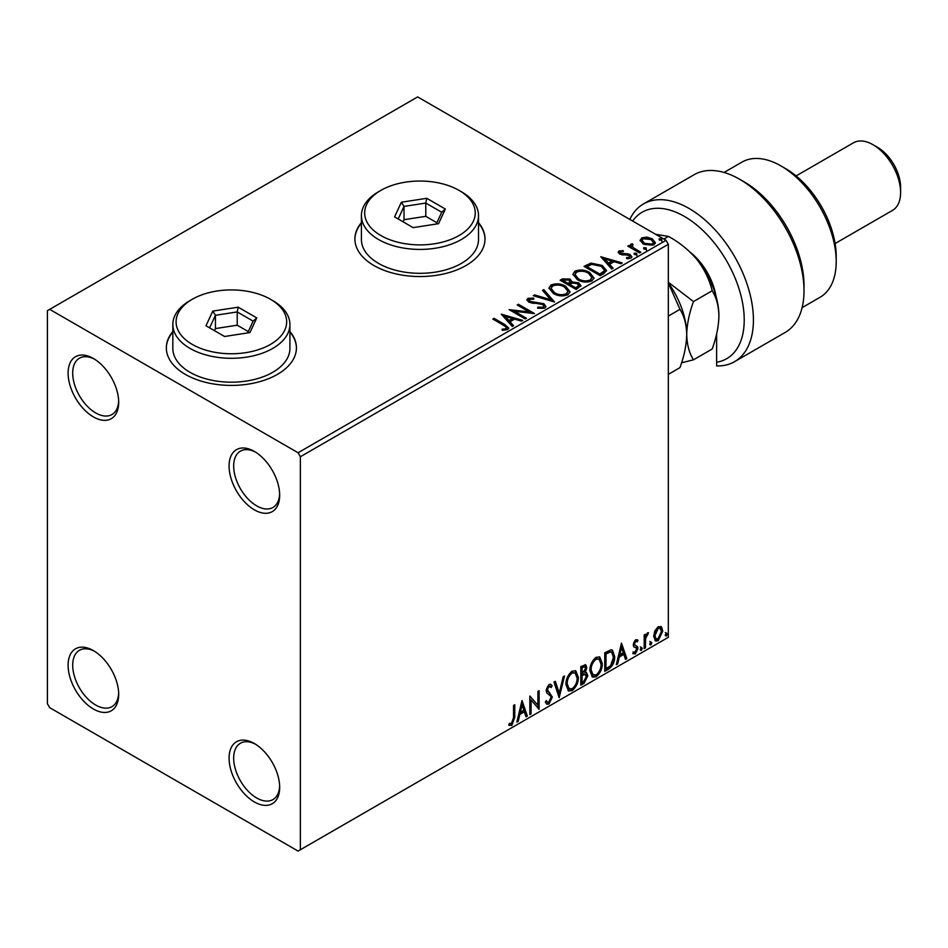 <?xml version="1.0" encoding="UTF-8"?>
<svg xmlns="http://www.w3.org/2000/svg" width="948" height="948" viewBox="0 0 948 948"><rect width="100%" height="100%" fill="white"/><g stroke="black" fill="none" stroke-linecap="round" stroke-linejoin="round"><path stroke-width="1.42" d="M254.372 451.426L254.372 451.426A35.775 20.655 -120 0 0 229.084 466.037A35.775 20.655 -120 0 0 254.372 509.846A35.775 20.655 -120 0 0 279.672 495.247A35.775 20.655 -120 0 0 254.372 451.426M279.648 493.861A32.528 18.782 60 0 1 272.941 507.476A32.528 18.782 60 0 1 256.671 505.865A32.528 18.782 60 0 1 235.424 477.2A32.528 18.782 60 0 1 240.413 451.141A32.528 18.782 60 0 1 255.557 452.137M93.39 358.486L93.39 358.486A35.775 20.655 -120 0 0 68.102 373.085A35.775 20.655 -120 0 0 93.39 416.907A35.775 20.655 -120 0 0 118.69 402.296A35.775 20.655 -120 0 0 93.39 358.486M118.666 400.921A32.528 18.782 60 0 1 111.959 414.537A32.528 18.782 60 0 1 95.689 412.925A32.528 18.782 60 0 1 74.442 384.26A32.528 18.782 60 0 1 79.431 358.202A32.528 18.782 60 0 1 94.575 359.197M93.39 650.589L93.39 650.589A35.775 20.655 -120 0 0 68.102 665.2A35.775 20.655 -120 0 0 93.39 709.009A35.775 20.655 -120 0 0 118.69 694.41A35.775 20.655 -120 0 0 93.39 650.589M118.666 693.035A32.528 18.782 60 0 1 111.959 706.639A32.528 18.782 60 0 1 95.689 705.028A32.528 18.782 60 0 1 74.442 676.374A32.528 18.782 60 0 1 79.431 650.304A32.528 18.782 60 0 1 94.575 651.3M254.372 743.528L254.372 743.528A35.775 20.655 -120 0 0 229.084 758.139A35.775 20.655 -120 0 0 254.372 801.949A35.775 20.655 -120 0 0 279.672 787.35A35.775 20.655 -120 0 0 254.372 743.528M279.648 785.975A32.528 18.782 60 0 1 272.941 799.579A32.528 18.782 60 0 1 256.671 797.967A32.528 18.782 60 0 1 235.424 769.314A32.528 18.782 60 0 1 240.413 743.244A32.528 18.782 60 0 1 255.557 744.239M172.832 331.492A65.045 37.553 0 0 0 166.327 347.857A65.045 37.553 0 0 0 185.381 374.413A65.045 37.553 0 0 0 256.268 382.554A65.045 37.553 0 0 0 296.428 347.857A65.045 37.553 0 0 0 289.922 331.492M172.832 332.025A65.045 37.553 0 0 0 166.338 348.129M361.413 222.614A65.045 37.553 0 0 0 354.908 238.991A65.045 37.553 0 0 0 373.962 265.547A65.045 37.553 0 0 0 444.849 273.688A65.045 37.553 0 0 0 484.997 238.991A65.045 37.553 0 0 0 478.503 222.614M361.413 223.147A65.045 37.553 0 0 0 354.908 239.252M47.4 310.683L47.4 703.7L49.699 707.682L298.075 851.079L300.374 849.752L300.374 456.735L298.075 452.753L49.699 309.356L47.4 310.683M640.255 240.97L641.642 237.912L646.915 237.107L652.307 238.825L655.388 242.735L653.824 244.94L643.23 244.074L640.113 240.14M632.245 245.011L633.027 247.487L640.824 252.215L639.58 252.926L627.813 246.136L629.057 245.425L630.787 246.421L630.325 245.117L632.352 243.743L633.003 244.809L631.818 246.776M620.549 251.765L620.94 253.365L627.967 253.851L630.195 254.657L631.901 256.837L630.989 258.129L626.841 258.686L626.462 257.643L629.401 257.382L629.022 255.415L619.755 254.111L618.191 252.168L619.032 250.971L623.097 250.556L623.381 251.564L620.549 251.765L620.158 253.4M629.401 257.382L629.401 258.437L629.401 257.382M603.9 273.534L600.155 275.69L584.063 266.388L590.912 263.106L602.217 265.44L606.53 270.429L603.9 273.534M576.218 289.507L560.126 280.217L562.401 278.902L570.092 279.067L572.011 281.912L578.671 282.824L580.923 285.68L576.218 289.507M572.059 281.497L572.011 282.978L578.671 283.879L578.671 282.824M554.544 302.021L533.297 295.705L534.636 294.923L550.764 299.722L542.469 290.408L543.82 289.626L554.544 302.021M526.484 318.232L525.239 318.943L509.147 309.652L529.197 311.928L517.193 304.995L518.438 304.284L534.53 313.575L514.503 311.311L526.484 318.232M503.554 325.247L492.841 319.061L494.074 318.35L504.952 324.619L508.744 328.103L507.642 329.572L502.748 330.26L502.132 329.181L504.94 328.968L506.516 327.807L505.983 329.691L505.983 328.636C506.706 327.297 505.9 326.171 503.554 325.247M298.075 452.753L666.029 240.318L417.653 96.921L49.699 309.356M501.302 314.179L522.763 320.377L521.424 321.147L514.61 319.121L510.083 321.739L513.591 325.674L512.24 326.444L501.302 314.179M529.553 299.295L529.968 301.405L543.797 303.68L545.918 306.477L544.756 308.159L537.611 308.207L537.812 307.164L543.014 307.259L543.844 306.05L542.529 304.379L528.794 302.163L526.898 299.841L527.918 298.336L533.748 298.11L533.771 299.248L529.553 299.295L528.948 301.191M553.383 293.477L548.963 288.014L550.966 285.028C556.215 283.144 561.121 283.559 565.683 286.284L570.032 291.771L567.982 294.745C562.78 296.582 557.91 296.167 553.383 293.477M577.32 279.66L572.912 274.197L574.903 271.199C580.152 269.315 585.07 269.742 589.632 272.467L593.969 277.954L591.919 280.916C586.717 282.765 581.847 282.338 577.32 279.66M600.783 256.742L622.244 262.94L620.893 263.722L614.079 261.695L609.564 264.302L613.072 268.237L611.721 269.019L600.783 256.742M634.52 254.538L634.212 253.163L636.594 253.341L636.902 254.716L634.52 254.538L634.212 253.163L634.212 254.23L636.594 254.408L636.594 253.341L636.902 254.716M644.024 249.051L643.704 247.689L646.086 247.866L646.394 249.229L644.024 249.051L643.704 247.689L643.704 248.743L646.086 248.921L646.086 247.866L646.394 249.229M659.5 240.117L659.192 238.754L661.562 238.932L661.87 240.294L659.5 240.117L659.192 238.754L659.192 239.808L661.562 239.986L661.562 238.932L661.87 240.294M654.878 630.847L658.22 626.675L661.55 626.984L662.759 631.119L658.22 640.73L655.518 640.99L653.67 636.369L654.878 630.847M660.898 626.438L661.834 630.586L662.759 631.119M644.178 648.598L644.178 635.018L645.422 634.307L645.422 636.298L647.567 632.814L648.515 632.743L645.612 638.549L645.422 647.887L644.178 648.598M635.598 639.734L637.992 640.291L637.257 641.867L635.681 641.358L634.485 643.87L634.781 644.936L637.577 646.619L637.992 648.491L635.373 653.919L632.826 653.551L633.537 651.88L635.243 652.331L636.748 649.273L636.452 648.148L633.643 646.524L633.24 644.652L635.598 639.734M637.317 639.746L637.992 640.291L637.068 639.758L636.404 641.204M637.257 641.867L634.757 640.824L633.56 643.348L634.485 643.87M633.56 643.348L633.856 644.403L637.577 646.619L636.665 646.098L637.068 647.958L637.992 648.491M633.537 651.88L635.243 652.331M636.452 648.148L633.643 646.524M608.498 669.205L604.765 671.362L604.765 652.769L611.033 649.818L612.42 650.15L614.671 656.585C614.849 661.834 612.799 666.041 608.498 669.205L607.585 668.672L604.765 670.295M580.816 685.179L580.816 666.598L585.698 664.749L586.8 667.748L585.295 672.57L586.658 672.807L587.831 675.853L584.039 683.318L580.816 685.179M559.154 697.692L553.988 682.086L555.338 681.304L559.249 693.142L563.171 676.789L564.51 676.007L559.154 697.692M531.081 713.903L529.837 714.614L529.837 696.022L537.895 705.241L537.895 691.376L539.128 690.665L539.128 709.246L531.081 700.062L531.081 713.903L529.837 713.548M513.543 717.802L513.543 705.442L514.776 704.72L514.776 717.28L511.837 725.493L508.792 725.101L509.42 723.3L511.813 723.585L513.543 717.802M509.408 725.516L508.792 725.101M300.374 849.752L668.328 637.317L668.328 244.3L300.374 456.735M522.004 700.548L527.361 716.048L526.021 716.818L524.363 711.818L519.848 714.425L518.189 721.345L516.838 722.115L522.004 700.548M548.939 704.068L546.854 704.21L545.325 702.089L546.332 700.572L547.577 702.255L548.845 702.207L551.096 697.764L550.693 696.164L546.783 692.941L546.143 690.476L549.022 684.468L550.847 684.361L552.127 685.831L551.167 687.525L549.011 686.388L547.387 689.682L552.34 697.076L548.939 704.068L546.415 703.878M548.086 685.854L550.124 686.305L548.086 685.854L546.463 689.149L547.387 689.682M565.956 684.551C565.873 679.301 567.911 674.834 572.071 671.16L575.803 670.84L578.339 677.31C578.422 682.572 576.36 687.016 572.165 690.654L568.504 690.95L565.956 684.551M589.905 670.722C589.81 665.472 591.848 661.017 596.019 657.343L599.74 657.011L602.288 663.481C602.359 668.755 600.309 673.199 596.114 676.825L592.453 677.121L589.905 670.722M621.473 643.123L626.841 658.611L625.49 659.393L623.843 654.381L619.317 657L617.669 663.908L616.319 664.69L621.473 643.123M640.255 649.558L641.286 647.413L642.317 648.361L641.286 650.506L640.303 650.008M641.286 647.413L642.317 648.361L641.405 647.828L640.374 649.973M649.747 644.071L650.79 641.926L651.821 642.886L650.79 645.031L649.795 644.521M650.79 641.926L651.821 642.886L650.897 642.353L649.866 644.498M665.235 635.136L666.266 632.991L667.297 633.939L666.266 636.084L665.283 635.587M666.266 632.991L667.297 633.939L666.373 633.418L665.342 635.563M666.029 240.318L668.328 244.3M484.997 239.252A65.045 37.553 0 0 0 478.503 223.147M296.428 348.129A65.045 37.553 0 0 0 289.922 332.025M513.852 705.253L513.852 716.747L510.913 724.959L511.837 725.493M510.913 724.959L508.91 725.184M521.791 701.425L526.448 715.515L527.361 716.048M526.448 715.515L525.725 715.93M519.848 714.425L518.923 713.891L523.438 711.284L524.363 711.818M518.923 713.891L517.264 720.812L518.189 721.345M522.099 704.98L521.175 704.447L519.457 711.687L520.369 712.221L523.829 710.218L522.099 704.98L520.369 712.221M529.837 696.14L537.895 705.241M538.215 691.199L538.215 708.642M538.334 708.784L539.128 709.246M530.157 713.37L530.157 699.541L531.081 700.062M545.989 701.082L547.577 702.255M550.361 684.183L552.127 685.831M551.215 685.297L550.468 686.601M546.463 689.149L548.134 691.649M547.209 691.116L549.662 692.621M548.738 692.087L552.34 697.076M551.416 696.543L548.015 703.535M554.71 681.671L558.336 692.621L559.249 693.142M563.302 676.706L558.645 696.164M575.341 670.615L577.427 676.777L578.339 677.31M577.427 676.777C577.498 682.039 575.448 686.494 571.253 690.12L572.165 690.654M571.253 690.12L568.065 690.642M575.092 672.867L571.206 672.511C567.852 675.486 566.205 679.076 566.276 683.295L568.314 688.449L572.13 688.769C575.531 685.842 577.19 682.264 577.107 678.021L575.092 672.867L572.13 673.044C568.764 676.007 567.117 679.609 567.2 683.828L569.238 688.983M571.206 672.511L572.13 673.044M566.276 683.295L567.2 683.828M585.189 664.584L586.8 667.748M585.888 667.214L585.2 670.556M584.383 672.037L585.295 672.57M586.148 672.618L587.831 675.853M586.919 675.32L583.115 682.797L584.039 683.318M583.115 682.797L580.816 684.124M583.731 673.838L585.757 674.49L583.731 673.838L581.136 675.118L581.136 682.027L582.06 682.56L583.47 681.742L586.599 676.564L584.655 674.372L582.06 675.651L582.06 682.56M584.94 666.728L584.027 666.195L581.136 667.25L581.136 673.21L582.06 673.744L585.568 668.494L584.94 666.728L582.06 667.783L582.06 673.744M582.416 666.515L583.34 667.048M581.136 667.25L582.06 667.783M581.136 675.118L582.06 675.651M599.278 656.798L601.364 662.96L602.288 663.481M601.364 662.96C601.447 668.221 599.385 672.665 595.19 676.303L596.114 676.825M595.19 676.303L592.002 676.813M599.029 659.038L595.154 658.682C591.789 661.657 590.142 665.247 590.225 669.478L592.263 674.632L596.067 674.952C599.468 672.025 601.127 668.447 601.044 664.192L599.029 659.038L596.067 659.216C592.701 662.19 591.066 665.78 591.137 669.999L593.175 675.166M595.154 658.682L596.067 659.216M590.225 669.478L591.137 669.999M611.946 649.949L613.747 656.052L614.671 656.585M613.747 656.052C613.937 661.301 611.875 665.508 607.585 668.672M611.661 652.212L609.457 651.43L605.073 653.433L605.073 668.21L605.997 668.743L610.642 665.579L613.427 657.296L611.661 652.212L610.37 651.951L605.997 653.966L605.997 668.743M605.073 653.433L605.997 653.966M609.457 651.43L610.37 651.951M621.272 643.988L625.929 658.078L626.841 658.611M625.929 658.078L625.206 658.493M619.317 657L618.404 656.466L622.919 653.859L623.843 654.381M618.404 656.466L616.745 663.375L617.669 663.908M621.58 647.543L620.656 647.01L618.925 654.25L619.85 654.784L623.31 652.781L621.58 647.543L619.85 654.784M636.345 641.334L634.757 640.824M633.856 644.403L635.101 645.09M637.068 647.958L634.461 653.385L635.373 653.919M634.461 653.385L632.956 653.705M633.928 646.88L635.136 647.508M640.374 646.88L641.405 647.828M644.498 634.828L645.422 636.298M647.342 632.98L647.01 633.999L647.922 634.532M647.01 633.999L647.365 634.603M645.126 636.132L644.687 638.016L645.612 638.549M644.687 638.016L644.498 647.354L645.422 647.887M649.866 641.393L650.897 642.353M661.834 630.586L657.296 640.208L658.22 640.73M657.296 640.208L655.08 640.67M660.081 628.216L657.296 627.813L653.99 635.124L655.329 638.679L658.22 639.07L661.514 631.842L660.081 628.216L658.22 628.346L654.914 635.658L656.253 639.213M657.296 627.813L658.22 628.346M653.99 635.124L654.914 635.658M665.342 632.458L666.373 633.418M493.766 319.594L494.074 318.35M494.074 319.405L508.638 328.612M502.132 330.248L504.94 330.034L504.94 328.968M504.94 330.034L505.983 329.691M502.369 315.376L521.554 321.076M512.963 326.029L510.083 321.739M505.284 316.359L505.284 317.426L508.958 321.538L512.43 319.535L512.43 318.481L505.284 316.359L508.958 320.471L512.43 318.481M508.958 321.538L508.958 320.471M511.079 310.766L529.197 312.994L529.197 311.928M518.118 305.529L518.438 304.284M518.438 305.351L532.622 313.539M525.559 318.753L514.503 312.378L514.503 311.311M537.8 308.254L537.812 307.164M537.812 308.219L543.014 308.313L543.014 307.259M543.014 308.313L543.844 306.05M526.993 300.362L527.918 298.336M527.918 299.402L533.748 299.177L533.748 298.11M529.553 300.362L529.968 301.405M529.968 302.471L532.788 303.242L532.788 302.175M532.788 303.242L535.928 303.289L535.928 302.222M535.928 303.289L543.797 304.735L543.797 303.68M543.797 304.735L545.835 306.974M534.506 296.072L534.636 294.923M534.636 295.989L550.764 300.777L550.764 299.722M543.097 291.107L543.82 289.626M543.82 290.692L553.691 301.76M549.011 288.571L550.966 285.028M550.966 286.095C556.215 284.199 561.121 284.625 565.683 287.351L565.683 286.284M565.683 287.351L569.985 292.292M551.072 288.37L554.616 293.821C558.218 295.977 562.105 296.321 566.288 294.875L567.971 291.297L564.451 287.007C560.825 284.838 556.903 284.495 552.672 285.952L551.072 288.37L554.616 292.766C558.218 294.911 562.105 295.266 566.288 293.809L567.971 291.297M566.288 294.875L566.288 293.809M554.616 293.821L554.616 292.766M561.038 280.75L562.401 279.968L570.092 280.122L570.092 279.067M570.092 280.122L572.011 282.978M578.671 283.879L580.84 286.189M569.819 284.388L569.819 285.443L575.803 288.903L578.825 286.391L577.427 283.535L572.604 283.002L569.819 284.388L575.803 287.837L578.825 285.324M563.017 280.454L563.017 281.52L568.172 284.495L570.281 282.575L568.883 279.79L564.297 279.707L563.017 280.454L568.172 283.428L570.281 281.52M568.8 284.127L568.8 283.073M568.172 284.495L568.172 283.428M577.225 288.085L577.225 287.019M575.803 288.903L575.803 287.837M572.959 274.742L574.903 271.199M574.903 272.266C580.152 270.381 585.07 270.796 589.632 273.534L589.632 272.467M589.632 273.534L593.934 278.475M575.021 274.553L578.553 280.004C582.155 282.149 586.054 282.504 590.237 281.058L591.908 277.468L588.388 273.178C584.762 271.021 580.84 270.666 576.609 272.123L575.021 274.553L578.553 278.937C582.155 281.094 586.054 281.438 590.237 279.992L591.908 277.468M590.237 281.058L590.237 279.992M578.553 280.004L578.553 278.937M584.987 266.921L590.912 264.172L590.912 263.106M590.912 264.172L602.217 266.507L602.217 265.44M602.217 266.507L606.471 270.962M586.954 266.637L586.954 267.692L599.752 275.086L603.983 272.159L604.326 271.057L604.326 269.99L600.985 266.151L591.777 264.362L586.954 266.637L599.752 274.019L603.983 271.104L604.326 269.99M599.752 275.086L599.752 274.019M603.983 272.159L603.983 271.104M601.85 257.939L621.035 263.639M612.444 268.592L609.564 265.369L609.564 264.302M604.765 258.923L604.765 259.989L608.438 264.101L611.898 262.11L611.898 261.044L604.765 258.923L608.438 263.046L611.898 261.044M608.438 264.101L608.438 263.046M618.309 252.725L619.032 250.971M619.032 252.038L621.141 251.552M623.097 251.528L623.097 250.556M620.549 252.82L620.94 254.431L620.94 253.365M620.94 254.431L622.303 254.87L622.303 253.815M622.303 254.87L627.967 254.905L627.967 253.851M627.967 254.905L630.195 255.723L630.195 254.657M630.195 255.723L631.795 257.335M628.086 258.78L629.401 258.437M636.594 254.408L636.902 255.782M628.737 246.67L629.057 245.425M629.057 246.48L630.787 247.487L630.787 246.421M630.432 245.71L631.001 244.063M631.001 245.117L632.352 244.809L632.352 243.743M632.245 246.077L633.027 247.487M633.027 248.554L639.9 252.749M646.086 248.921L646.394 250.296M640.173 240.662L641.642 237.912M641.642 238.979L646.915 238.173L646.915 237.107M646.915 238.173L652.307 239.891L652.307 238.825M652.307 239.891L655.329 243.257M642.045 240.306L644.474 244.418L652.378 245.177L653.48 242.487L651.075 239.548L643.088 238.754L642.045 240.306L644.474 243.363L652.378 244.11L653.48 242.487M652.378 245.177L652.378 244.11M644.474 244.418L644.474 243.363M661.562 239.986L661.87 241.361M716.617 333.909L716.617 362.231A84.562 48.822 -120 0 0 741.822 299.236A84.562 48.822 -120 0 0 684.42 216.417A84.562 48.822 -120 0 0 632.648 221.038M629.816 219.403A91.067 52.578 60 0 1 643.491 203.939A91.067 52.578 60 0 1 689.03 208.453A91.067 52.578 60 0 1 748.517 288.702A91.067 52.578 60 0 1 734.558 361.674A91.067 52.578 60 0 1 716.617 365.916L716.617 362.231M785.619 168.626L781.01 165.959L785.608 168.626A71.55 41.309 60 0 1 785.619 168.626A71.55 41.309 60 0 1 836.207 256.256L836.207 261.565A78.056 45.066 -120 0 0 781.01 165.959L781.01 165.959A78.056 45.066 -120 0 0 741.988 162.096L724.047 172.453M802.103 307.65L820.044 297.293A78.056 45.066 -120 0 0 836.207 261.565M877.599 147.378L873.001 144.724L877.599 147.378A32.528 18.782 60 0 1 900.6 187.206L900.6 192.515A39.022 22.527 -120 0 0 873.001 144.724L873.001 144.724A39.022 22.527 -120 0 0 853.484 142.793L796.083 175.925M835.117 243.529L892.518 210.385A39.022 22.527 -120 0 0 900.6 192.515M734.558 361.674L785.145 332.464A91.067 52.578 -120 0 0 804.011 290.775A91.067 52.578 -120 0 0 739.618 179.243A91.067 52.578 -120 0 0 694.09 174.728L643.491 203.939M739.618 179.243L744.216 181.898A84.562 48.822 60 0 1 804.011 285.466L804.011 290.775M690.168 252.192A45.528 26.283 60 0 1 715.906 295.835M668.328 282.942L679.965 309.356L668.328 316.075M679.965 309.356C684.195 315.992 686.447 324.394 686.719 334.585C686.471 344.965 684.219 355.974 679.965 367.623L668.328 374.341M668.328 282.824A61.798 35.68 60 0 1 686.719 334.585A61.798 35.68 60 0 1 686.719 335.26M681.565 362.8L693.486 359.813C689.255 353.189 687.004 344.776 686.719 334.585C686.98 324.204 689.232 313.196 693.486 301.559L668.328 282.267M655.613 234.31L668.47 236.419C679.491 242.439 689.03 250.201 697.076 259.693A61.798 35.68 60 0 1 718.916 316.004C718.667 326.385 716.415 337.393 712.161 349.03L693.486 359.813M697.076 259.693C704.494 269.386 709.519 279.743 712.161 290.775C716.392 297.399 718.643 305.813 718.916 316.004M712.161 290.775L693.486 301.559M668.47 236.419L663.873 239.074M192.278 344.408A55.292 31.924 0 0 0 270.476 344.408A55.292 31.924 0 0 0 270.476 299.272L272.775 300.599A58.539 33.796 180 0 1 289.922 324.489A58.539 33.796 180 0 1 253.78 355.725A58.539 33.796 180 0 1 189.979 348.39A58.539 33.796 180 0 1 172.832 324.489A58.539 33.796 180 0 1 189.979 300.599L192.278 299.272A55.292 31.924 0 0 0 192.278 344.408M172.832 324.489L172.832 348.39A58.539 33.796 0 0 0 189.979 372.291A58.539 33.796 0 0 0 253.78 379.615A58.539 33.796 0 0 0 289.922 348.39L289.922 324.489M238.185 307.176L256.766 317.912L249.964 332.57L224.569 336.493L205.989 325.768L212.79 311.11L238.185 307.176L237.213 311.928L215.445 315.293L209.615 327.866M272.775 300.599L270.476 299.272A55.292 31.924 0 0 0 192.278 299.272M248.281 331.599L237.213 325.2L215.445 328.577L215.445 315.293L212.79 311.11M215.445 328.577L214.473 330.662M237.213 325.2L237.213 311.928L253.14 321.123L247.665 332.926M256.766 317.912L253.14 321.123M380.859 235.531A55.292 31.924 0 0 0 459.057 235.531A55.292 31.924 0 0 0 459.057 190.394L461.356 191.721A58.539 33.796 180 0 1 478.503 215.623A58.539 33.796 180 0 1 442.361 246.847A58.539 33.796 180 0 1 378.56 239.524A58.539 33.796 180 0 1 361.413 215.623A58.539 33.796 180 0 1 378.56 191.721L380.859 190.394A55.292 31.924 0 0 0 380.859 235.531M361.413 215.623L361.413 239.524A58.539 33.796 0 0 0 378.56 263.414A58.539 33.796 0 0 0 442.361 270.749A58.539 33.796 0 0 0 478.503 239.524L478.503 215.623M426.766 198.298L445.347 209.034L438.545 223.692L413.15 227.627L394.569 216.891L401.371 202.232L426.766 198.298L425.782 203.05L404.026 206.415L398.196 218.988M461.356 191.721L459.057 190.394A55.292 31.924 0 0 0 380.859 190.394M436.862 222.721L425.782 216.334L404.026 219.699L404.026 206.415L401.371 202.232M404.026 219.699L403.054 221.796M425.782 216.334L425.782 203.05L441.721 212.257L436.246 224.048M445.347 209.034L441.721 212.257M513.852 716.747L514.776 717.28M581.764 674.751L582.688 675.284M605.891 652.959L606.815 653.492M644.498 642.791L645.422 643.325M504.952 325.685L504.952 324.619M562.401 279.968L562.401 278.902M586.504 266.044L586.504 264.99M601.079 274.316L601.079 273.249M624.756 254.858L624.756 253.791M636.866 250.995L636.866 249.928M636.689 641.369L635.776 640.836M635.172 645.292L634.259 644.759M634.082 652.366L633.157 651.833M636.132 647.875L635.207 647.342"/></g></svg>
